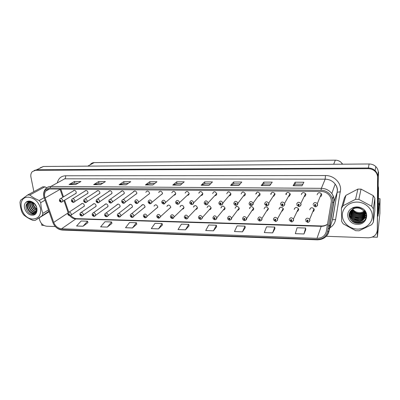 <?xml version="1.0" encoding="UTF-8"?>
<svg xmlns="http://www.w3.org/2000/svg" width="400" height="400" viewBox="0 0 400 400"><rect width="100%" height="100%" fill="white"/><g stroke="black" fill="none" stroke-linecap="round" stroke-linejoin="round"><path stroke-width="0.6" d="M282.25 211.075L283.41 209.235L283.265 208.59C281.36 206.54 279.955 206.725 279.045 209.145M267.08 210.835L268.405 208.93L268.31 208.43C266.465 206.26 265.07 206.4 264.12 208.845M252.2 210.575C253.185 210.295 253.68 209.65 253.675 208.635L253.62 208.285C251.85 205.985 250.465 206.075 249.475 208.55M237.605 210.295C238.68 210.085 239.215 209.43 239.22 208.345L239.195 208.145C237.5 205.725 236.135 205.765 235.095 208.26M223.285 210.005C224.44 209.865 225.02 209.215 225.025 208.06L225.02 208.01C223.41 205.47 222.06 205.46 220.975 207.98M209.325 209.71C210.455 209.615 211.04 209.005 211.095 207.88L211.085 207.78C209.605 205.26 208.275 205.185 207.1 207.555M195.67 209.42C196.72 209.345 197.3 208.79 197.405 207.75L197.395 207.505C196.01 205.055 194.705 204.93 193.48 207.14M182.26 209.135C183.235 209.08 183.8 208.575 183.955 207.615L183.95 207.235C182.655 204.855 181.375 204.69 180.105 206.735L180.095 206.89M169.095 208.85L170.73 207.48L170.735 206.97C169.525 204.66 168.27 204.45 166.975 206.345L166.955 206.505M156.155 208.575L157.73 207.34L157.755 206.71C156.62 204.47 155.395 204.225 154.075 205.965L154.045 206.135M143.445 208.305L144.95 207.19L144.995 206.45C143.93 204.28 142.73 204 141.405 205.605L141.365 205.78M130.95 208.035L132.385 207.035L132.455 206.2C131.45 204.095 130.28 203.785 128.95 205.26L128.9 205.44M118.665 207.775L120.035 206.875L120.13 205.95C119.175 203.91 118.035 203.57 116.71 204.93L116.645 205.115M106.585 207.515L107.885 206.71L108.005 205.71C107.1 203.73 105.99 203.365 104.675 204.61L104.6 204.805M94.705 207.26L95.94 206.535L96.085 205.47C95.225 203.545 94.145 203.16 92.84 204.305L92.75 204.505M83.02 207.01L84.195 206.36L84.365 205.235C83.54 203.365 82.485 202.96 81.2 204.015L81.1 204.215M297.71 211.295L298.7 209.54L298.505 208.76C296.545 206.83 295.125 207.065 294.25 209.45M304.86 196.48L305.875 194.675L305.62 193.75C303.605 191.935 302.18 192.225 301.35 194.625M289.1 196.41L290.305 194.505L290.115 193.725C288.15 191.775 286.73 192.02 285.865 194.455M273.64 196.31L275.03 194.335L274.895 193.71C272.99 191.625 271.58 191.82 270.67 194.29M258.48 196.18C259.515 195.905 260.035 195.235 260.04 194.175L259.955 193.705C258.115 191.485 256.72 191.625 255.765 194.13M243.615 196.035C244.745 195.83 245.315 195.155 245.33 194.015L245.285 193.71C243.525 191.35 242.14 191.435 241.13 193.97M229.035 195.87C230.255 195.745 230.87 195.075 230.89 193.855L230.875 193.72C229.2 191.22 227.835 191.25 226.77 193.815M214.77 195.69C216.03 195.64 216.68 194.99 216.715 193.73L216.715 193.705C215.17 191.115 213.82 191.075 212.66 193.585M216.335 194L216.72 193.99M200.895 195.52C202.06 195.495 202.7 194.9 202.805 193.745L202.795 193.55C201.36 191.04 200.03 190.945 198.81 193.27M187.275 195.355C188.35 195.345 188.97 194.81 189.13 193.75L189.12 193.405C187.79 190.965 186.485 190.825 185.215 192.97L185.205 193.115M173.9 195.195C174.89 195.19 175.485 194.71 175.69 193.75L175.695 193.255C174.455 190.895 173.18 190.705 171.87 192.68L171.85 192.835M160.77 195.035L162.48 193.74L162.505 193.115C161.345 190.83 160.1 190.595 158.765 192.405L158.735 192.57M147.865 194.875L149.495 193.72L149.54 192.975C148.46 190.765 147.245 190.485 145.895 192.145L145.855 192.315M135.185 194.725L136.73 193.69L136.805 192.835C135.79 190.695 134.605 190.385 133.25 191.9L133.195 192.08M122.72 194.57L124.185 193.65L124.285 192.7C123.33 190.63 122.18 190.285 120.825 191.675L120.76 191.855M110.46 194.42L111.85 193.605L111.98 192.565C111.08 190.56 109.955 190.19 108.61 191.455L108.53 191.645M98.41 194.275L99.72 193.545L99.88 192.43C99.025 190.49 97.93 190.095 96.6 191.255L96.51 191.45M86.56 194.13L87.795 193.48L87.985 192.305C87.17 190.415 86.105 190.005 84.79 191.065L84.685 191.265M74.9 193.99L76.07 193.405L76.285 192.175C75.505 190.345 74.465 189.915 73.175 190.89L73.06 191.09M313.465 211.49L314.28 209.855L314.03 208.94C312.02 207.13 310.595 207.405 309.75 209.76M320.93 196.52L321.75 194.845L321.425 193.79C319.365 192.095 317.935 192.43 317.135 194.795M378.3 213.715L378.02 216.195L378.2 182.755L378.56 171.975L378.245 174.28L378.255 172.33C378.23 170.125 377.405 168.21 375.785 166.585C373.955 164.87 371.735 164.005 369.13 163.985L43.475 166.48L40.245 167.795M378.245 171.975L378.56 171.975M41.52 223.525L41.885 225.34L43.85 225.41M326.19 236.285L368.245 237.8C373.7 237.525 376.725 234.965 377.31 230.12L377.57 177.245C377.545 174.985 376.695 173.02 375.03 171.35C373.15 169.595 370.875 168.7 368.195 168.67L35.58 170.3L36.69 169.765L34.1 170.53L36.69 169.765L368.325 168.01L36.69 169.765L43.475 166.48M377.31 230.12L377.665 176.55C377.64 174.3 376.8 172.345 375.135 170.68C373.265 168.93 370.995 168.04 368.325 168.01C370.995 168.04 373.265 168.93 375.135 170.68C376.8 172.345 377.64 174.3 377.665 176.55L377.365 237.235L379.905 213.255L380 198.69L379.25 205.315M372.385 237.06L377.365 237.235M90.48 164.355C91.415 163.235 92.64 162.65 94.15 162.61L335.335 160.17C338.135 160.22 340.375 161.31 342.05 163.44L342.535 164.185M378.46 198.67L380 198.69M228.245 191.835L228.25 192.125M242.5 192.01L242.505 192.26M44.69 196.66C44.295 194.47 44.65 192.61 45.755 191.085C46.825 189.73 48.265 189.045 50.08 189.03L321.105 191.415C324.625 191.54 327.44 192.96 329.55 195.67C331.02 197.755 331.57 199.995 331.205 202.39L326.315 231.4C325.16 235.885 322.055 238.195 316.995 238.335L61.58 228.775C57.93 228.355 55.295 226.23 53.68 222.4L44.69 196.66M43.835 196.645L52.875 222.535C54.69 226.84 57.65 229.23 61.755 229.705L317.03 239.43C322.72 239.275 326.215 236.68 327.525 231.635L332.445 202.61C333.675 196.525 327.785 190.125 321.07 190.25L49.895 188.06C45.28 188.56 43.26 191.425 43.835 196.645L43.95 197.15M302.035 185.79L303.905 182.23L295.14 182.2L293.12 185.745L302.035 185.79M302.89 184.16L295.215 184.125L293.12 185.745M295.225 184.125L295.14 182.2M269.82 185.615L272.23 182.125L263.805 182.1L261.25 185.57L269.82 185.615M270.92 184.02L263.91 183.99L261.25 185.57M263.925 183.99L263.805 182.1M238.85 185.45L241.765 182.03L233.66 182L230.615 185.405L238.85 185.45M240.185 183.885L233.795 183.855L230.615 185.405M233.81 183.855L233.66 182M209.065 185.285L212.445 181.935L204.635 181.905L201.14 185.245L209.065 185.285M210.61 183.75L204.8 183.725L201.14 185.245M204.815 183.725L204.635 181.905M75.695 184.56L80.905 181.505L74.375 181.485L69.085 184.525L75.695 184.56M78.08 183.165L74.64 183.15L69.085 184.525M74.67 183.15L74.375 181.485M100.48 184.695L105.38 181.585L98.62 181.565L93.635 184.66L100.48 184.695M102.72 183.275L98.87 183.255L93.635 184.66M98.895 183.255L98.62 181.565M126.155 184.835L130.72 181.67L123.72 181.645L119.065 184.795L126.155 184.835M128.245 183.385L123.95 183.37L119.065 184.795M123.975 183.37L123.72 181.645M152.78 184.98L156.98 181.755L149.725 181.73L145.42 184.94L152.78 184.98M154.7 183.505L149.93 183.485L145.42 184.94M149.955 183.485L149.725 181.73M180.395 185.13L184.2 181.84L176.68 181.815L172.76 185.09L180.395 185.13M182.135 183.625L176.865 183.6L172.76 185.09M176.885 183.605L176.68 181.815M35.58 170.3L32.3 171.63C30.985 173.045 30.535 174.895 30.95 177.185L33.87 191.625M39.185 217.875L39.525 219.56C40.67 223.495 43.06 225.715 46.7 226.23L55.305 226.54M242.49 231.825L245.02 226.14L237.105 225.89L234.46 231.54L242.49 231.825L245.23 227.695M272.645 232.88L274.75 227.07L266.53 226.815L264.31 232.59L272.645 232.88L274.915 228.655M303.99 233.98L305.625 228.04L297.09 227.77L295.32 233.675L303.99 233.98L305.745 229.655M158.49 228.88L162.125 223.54L155.02 223.315L151.3 228.625L158.49 228.88L162.44 225.015M132.46 227.965L136.405 222.73L129.545 222.515L125.52 227.725L132.46 227.965L136.755 224.185M107.33 227.085L111.565 221.95L104.935 221.745L100.625 226.85L107.33 227.085L111.94 223.385M83.05 226.235L87.555 221.2L81.145 221L76.57 226.01L83.05 226.235L87.955 222.605M213.45 230.805L216.38 225.24L208.75 225L205.72 230.535L213.45 230.805L216.625 226.77M185.47 229.825L188.765 224.375L181.405 224.145L178.015 229.565L185.47 229.825L189.05 225.88M188.765 224.375L189.055 225.92M162.125 223.54L162.45 225.055M136.405 222.73L136.765 224.225M111.565 221.95L111.95 223.42M87.555 221.2L87.965 222.645M216.38 225.24L216.635 226.81M245.02 226.14L245.235 227.735M274.75 227.07L274.92 228.7M305.625 228.04L305.75 229.695M307.835 222.225L307.495 221.385L308.18 220.72C307.65 219.825 307.155 219.815 306.695 220.68L307.43 221.385L307.14 220.695L307.7 220.59L307.495 221.385M307.63 220.505L307.435 220.975M307.43 221.385L307.645 222.205M307.65 220.525L307.46 220.975M315.55 206.715L315.23 205.815L315.93 205.125C315.395 204.215 314.89 204.205 314.42 205.1L315.165 205.815L314.87 205.11L315.435 204.985L315.23 205.815M315.37 204.91L315.17 205.395M315.165 205.815L315.37 206.665M315.39 204.925L315.195 205.395M291.62 221.775L291.235 220.945L291.9 220.285C291.37 219.4 290.885 219.385 290.445 220.245L291.17 220.94L290.88 220.255L291.435 220.175L291.235 220.945M291.385 220.1L291.17 220.535M291.17 220.94L291.42 221.785M291.405 220.115L291.195 220.535M294.8 208.355L294.54 208.35M275.725 221.335L275.295 220.51L275.94 219.855C275.415 218.98 274.94 218.965 274.515 219.82L275.235 220.51L274.94 219.83L275.495 219.765L275.295 220.51M275.455 219.7L275.23 220.105M275.235 220.51L275.515 221.365M275.47 219.72L275.255 220.105M279.665 208.065L279.315 208.055M260.14 220.9L259.665 220.085L260.29 219.435C259.765 218.57 259.3 218.555 258.895 219.4L259.605 220.08L259.315 219.41L259.86 219.365L259.665 220.085M259.835 219.31L259.6 219.685M259.605 220.08L259.92 220.945M259.845 219.33L259.62 219.685M299.02 206.415L298.65 205.525L299.33 204.84C298.8 203.94 298.305 203.93 297.85 204.815L298.585 205.525L298.295 204.825L298.855 204.715L298.65 205.525M298.81 204.655L298.59 205.105M298.585 205.525L298.825 206.41M298.825 204.675L298.615 205.105M301.85 193.635L301.57 193.63M282.82 206.12L282.405 205.24L283.065 204.56C282.535 203.67 282.05 203.66 281.61 204.535L282.345 205.235L282.05 204.545L282.605 204.455L282.405 205.24M282.575 204.41L282.34 204.825M282.345 205.235L282.62 206.135M282.59 204.43L282.365 204.825M286.435 193.475L286.07 193.47M266.94 205.83L266.485 204.955L267.12 204.29C266.59 203.405 266.115 203.395 265.7 204.265L266.42 204.955L266.125 204.27L266.675 204.2L266.485 204.955M266.66 204.165L266.415 204.55M266.42 204.955L266.735 205.86M266.67 204.19L266.44 204.55M285.93 193.83L285.955 194.295M251.375 205.55L250.87 204.68L251.49 204.02C250.965 203.145 250.5 203.135 250.095 203.995L250.81 204.68L250.515 204L251.06 203.955L250.87 204.68M251.05 203.925L250.8 204.275M250.81 204.68L251.155 205.59M251.06 203.95L250.825 204.275M271.195 193.32L271.245 194.175M378.175 187.235L378.05 210.895M378.29 210.915L378.52 187.885L378.18 186.05M378.435 203.4L379.255 204.41L378.485 213.72L378.035 213.715M379.255 204.41L378.485 213.72M378.05 211.085L378.5 211.085M32.955 219.03C38.68 218.545 41.2 215 40.52 208.405C38.545 201.725 34.52 197.985 28.445 197.175C15.845 196.57 20.735 219.225 32.955 219.03M46.81 187.705L44.87 186.835L29.825 194.995L27.68 194.965L20.615 200.205L20 202.26C20.19 206.12 20.94 209.64 22.24 212.82L23.72 214.89C26.25 217.05 29.315 218.875 32.925 220.37L35.045 220.435L49.065 211.76M48.895 211.285L35.045 220.435M42.21 215.41L42.875 213.37L48.43 209.965M44.975 200.195L40.735 202.65C40.915 206.57 41.63 210.14 42.875 213.37M40.735 202.65L39.23 200.525L44.11 197.735M29.825 194.995C32.38 197.13 35.515 198.975 39.23 200.525M44.87 186.835L42.785 186.82L27.68 194.965M34.59 203.985L36.685 207.365M35.315 204.765L36.315 206.385M32.87 202.68C33.05 205.72 34.43 207.945 37.01 209.36M33.23 202.895C33.515 205.575 34.77 207.605 37.005 208.975M31.625 202.15C31.25 206.405 32.985 209.22 36.835 210.595M31.915 202.245C31.69 206.22 33.355 208.915 36.905 210.32M30.575 201.945C28.565 205.56 32.205 211.48 36.035 211.51L36.45 211.51M30.825 201.97C29.05 205.61 32.66 211.27 36.39 211.3L36.56 211.305M29.645 201.96C26.675 205.315 30.38 212.345 34.62 212.355L36.545 211.955M29.865 201.935C27.14 205.38 30.84 212.125 34.975 212.145L36.57 211.895M28.81 202.15L28.255 202.695C25.18 206.015 28.895 213.195 33.19 213.21C34.535 213.25 35.57 212.77 36.28 211.775L37.005 208.895M29.01 202.085L28.62 202.49C25.545 205.81 29.255 212.985 33.545 212.995C34.895 213.035 35.925 212.555 36.64 211.56L36.785 211.335M36.005 205.76L34.24 203.67L30.255 201.93L26.88 203.68C24.09 207.17 28.03 214.165 32.415 214.28C38.53 215.055 38.385 204.68 32.06 201.87L31.28 201.46C29.535 200.865 27.98 200.965 26.625 201.755L26.06 202.27C21.72 205.62 26.335 215.295 32.155 215.14C38.62 215.7 38.625 204.77 32.06 201.87M28.245 202.395L26.88 203.68M33.005 202.425L31.465 201.915M26.06 202.27L29.695 201.49L34.24 203.67M32.75 202.61L32.97 203.92M35.935 208.725L37.01 209.5M30.055 201.93L30.1 205.385M33.235 210.47L36.22 212.015M30.49 212.24L34.71 213.87M32.555 202.515C32.91 205.63 34.39 208.025 36.995 209.7M28.255 201.15L27.935 201.545M27.035 203.465C25.66 207.98 30.155 214.145 34.48 213.975M352.75 209.145L352.98 209.47C354.535 211.445 356.64 212.495 359.29 212.62C361.415 212.635 363.23 211.98 364.745 210.655M357.29 229.095C365.235 229.405 372.355 223.355 372.32 216.055C372.405 208.76 365.19 202.15 357.09 202.095C348.985 201.93 342.14 208.215 342.325 215.365C342.4 222.515 349.345 228.89 357.29 229.095M341.415 208.315L341.635 221.33L342.71 223.115L343.28 223.89L355.785 230.705L359.035 230.81L371.68 224.69L373.35 222.175L374.825 210.84L374.87 198.15L373.275 195.64L361.04 189.12L357.885 189.095L345.945 195.335L344.435 197.77L341.415 208.315L342.99 205.78L355.52 199.335L357.885 189.095M374.87 198.15L373.38 208.915L373.35 222.175M373.38 208.915L371.705 206.28L373.275 195.64M361.04 189.12L358.835 199.38L371.705 206.28M358.835 199.38L355.52 199.335M352.4 209.37L352.845 210.065C354.375 212.095 356.475 213.2 359.135 213.385C361.43 213.43 363.325 212.745 364.825 211.325M351.865 209.77L352.61 211.075C354.15 213.115 356.255 214.225 358.93 214.41C361.225 214.46 363.125 213.78 364.63 212.365M351.995 209.67L352.67 210.825C354.205 212.86 356.31 213.97 358.985 214.15C361.475 214.2 363.485 213.4 365.02 211.75M351.395 210.185L352.375 212.095C353.92 214.14 356.035 215.26 358.725 215.445C361.54 215.495 363.72 214.495 365.265 212.45M351.51 210.085L352.435 211.84C353.975 213.885 356.09 215 358.775 215.185C361.525 215.235 363.675 214.275 365.225 212.315M350.98 210.6L352.135 213.12C353.69 215.18 355.815 216.305 358.515 216.495C361.59 216.53 363.885 215.37 365.395 213.01M351.08 210.495L352.195 212.865C353.745 214.92 355.87 216.04 358.57 216.23C361.575 216.27 363.845 215.15 365.37 212.87M350.625 211.015L351.895 214.16C353.455 216.225 355.59 217.355 358.305 217.55C361.905 217.55 364.365 216.05 365.685 213.045M350.705 210.91L351.955 213.9C353.515 215.965 355.65 217.09 358.355 217.285C361.89 217.29 364.335 215.835 365.685 212.91M350.315 211.43L351.65 215.205C353.22 217.285 355.365 218.42 358.09 218.615C362.545 218.475 365.13 216.435 365.85 212.495M350.385 211.325L351.715 214.945C353.28 217.02 355.42 218.155 358.145 218.35C362.435 218.245 365.01 216.305 365.865 212.53M350.065 211.82L351.405 216.265C352.98 218.35 355.14 219.495 357.875 219.69C361.505 219.7 363.985 218.195 365.32 215.175M350.12 211.725L351.47 216C353.04 218.085 355.195 219.225 357.93 219.42C361.49 219.435 363.95 217.975 365.32 215.04M349.885 212.155C349.605 213.94 350.03 215.665 351.16 217.33C352.74 219.43 354.91 220.575 357.66 220.78C361.575 220.755 364.12 219.07 365.305 215.725M349.925 212.07C349.695 213.795 350.13 215.46 351.22 217.065C352.8 219.16 354.965 220.305 357.715 220.505C361.555 220.49 364.09 218.85 365.315 215.59M349.9 212.12C349.2 214.28 349.54 216.375 350.91 218.41C352.5 220.515 354.675 221.67 357.44 221.875C363.67 222.42 367.785 215.355 363.65 210.91L362.875 210.14C361.29 208.76 359.415 208.03 357.25 207.96C354.975 207.96 353.055 208.67 351.49 210.105C346.3 214.4 350.395 223.045 357.31 223.225C366.73 224.245 369.97 211.44 361.235 207.92L360.15 207.41C357.625 206.665 355.19 206.78 352.845 207.75L351.81 208.38C344.07 212.5 348.22 224.44 357.255 224.3C367.08 225.06 370.51 211.555 361.235 207.92M349.77 212.55C349.35 214.475 349.755 216.335 350.97 218.14C352.56 220.245 354.735 221.395 357.495 221.6C361.63 221.545 364.22 219.725 365.255 216.135M351.81 208.38L357.18 207.43C359.495 207.68 361.395 208.585 362.875 210.14M345.945 195.335L342.99 205.78M350.66 214.21L352.22 215.91M354.66 217.435L359.21 218.335M361.965 217.865L364.34 216.715M364.655 216.495L365.135 216.11M365.21 216.05L366.45 214.68M350.16 216.305L351.64 217.94M353.9 219.425L359.115 220.46M361.695 219.97L364.01 218.825M364.32 218.605L366.465 216.24M350.38 219.34C354.025 223.615 362.005 223.73 365.33 219.49M350.625 214.34L353.03 216.68M360.96 218.26L364.115 216.985M364.49 216.73L365.065 216.285M365.155 216.21L366.46 214.77M350.13 216.44L352.41 218.7M360.725 220.365L363.79 219.095M364.16 218.845L366.455 216.355M350.895 220.025C355.77 223.67 360.455 223.665 364.96 220.005M244.855 220.475L244.34 219.665L244.945 219.025C244.425 218.165 243.97 218.15 243.575 218.99L244.28 219.665L243.985 219L244.53 218.97L244.34 219.665M244.51 218.925L244.27 219.27M244.28 219.665L244.625 220.53M244.52 218.945L244.295 219.27M229.865 220.06L229.31 219.255L229.895 218.62C229.375 217.77 228.93 217.755 228.555 218.585L229.25 219.255L228.955 218.595L229.49 218.585L229.31 219.255M229.48 218.545L229.235 218.865M229.25 219.255L229.625 220.12M229.485 218.57L229.26 218.865M215.155 219.65L214.565 218.855L215.135 218.225C214.615 217.38 214.175 217.37 213.815 218.19L214.505 218.855L214.21 218.2L214.74 218.21L214.565 218.855M214.73 218.175L214.485 218.465M214.505 218.855L214.905 219.715M214.735 218.195L214.51 218.465M236.11 205.27L235.565 204.415L236.165 203.755C235.64 202.89 235.185 202.88 234.795 203.73L235.505 204.41L235.21 203.74L235.75 203.71L235.49 204.01M235.75 203.71L235.565 204.415M237.865 203.035L237.44 203.575M235.505 204.41L235.88 205.32M235.75 203.715L235.515 204.01M256.5 193.17L256.53 193.6M221.135 205L220.555 204.15L221.135 203.495C220.61 202.64 220.165 202.63 219.795 203.475L220.495 204.145L220.195 203.48L220.73 203.475L220.555 204.15M220.73 203.46L220.475 203.75M220.495 204.145L220.9 205.05M220.73 203.485L220.5 203.75M206.45 204.735L205.83 203.89L206.395 203.245C205.87 202.395 205.43 202.385 205.075 203.22L205.77 203.89L205.47 203.23L206 203.235L205.75 203.495M205.77 203.89L206.205 204.79M206 203.235L205.83 203.89M206 203.245L205.77 203.495M200.725 219.25L200.095 218.46L200.65 217.835C200.13 217 199.7 216.99 199.355 217.8L200.04 218.46L199.74 217.795L200.26 217.825L200.095 218.46M200.26 217.81L200.015 218.075M200.04 218.46L200.465 219.32M200.26 217.825L200.04 218.075M186.56 218.86L185.9 218.075L186.435 217.455C185.92 216.625 185.495 216.615 185.165 217.42L185.84 218.07L185.545 217.43L186.05 217.445L185.815 217.69M185.84 218.07L186.295 218.925M186.05 217.445L185.9 218.075M193.905 206.4L193.875 206.095M172.66 218.47L171.96 217.695L172.48 217.08C171.97 216.26 171.55 216.25 171.235 217.045L171.905 217.69L171.61 217.005L172.105 217.07L171.96 217.695M171.905 217.69L172.385 218.545M180.725 206.14L180.58 205.725M159.01 218.095L158.28 217.32L158.785 216.715C158.275 215.9 157.865 215.89 157.56 216.68L158.225 217.32L157.93 216.62L158.415 216.705L158.28 217.32M158.225 217.32L158.725 218.165M167.575 205.805L167.52 205.375M145.605 217.72L144.845 216.955L145.335 216.35C144.825 215.545 144.425 215.535 144.135 216.32L144.795 216.955L144.5 216.245L144.975 216.345L144.845 216.955M144.795 216.955L145.315 217.795M192.035 204.47L191.38 203.635L191.93 202.995C191.405 202.15 190.975 202.145 190.635 202.975L191.325 203.635L191.02 202.95L191.54 202.99L191.3 203.245M191.325 203.635L191.785 204.53M191.54 202.99L191.38 203.635M199.2 192.58L199.165 192.215M200.075 191.6L200.395 191.6M177.895 204.215L177.205 203.385L177.735 202.75C177.215 201.915 176.795 201.91 176.47 202.73L177.15 203.385L176.845 202.69L177.355 202.745L177.205 203.385M177.15 203.385L177.635 204.275M164.015 203.96L163.29 203.14L163.805 202.51C163.29 201.685 162.875 201.675 162.56 202.49L163.235 203.14L162.935 202.43L163.43 202.505L163.29 203.14M163.235 203.14L163.75 204.025M173.035 191.34L173.575 191.345M193.92 206.4L193.945 206.66M150.39 203.715L149.63 202.9L150.13 202.275C149.615 201.455 149.21 201.45 148.91 202.255L149.58 202.9L149.28 202.18L149.765 202.27L149.63 202.9M149.58 202.9L150.115 203.78M137.01 203.47L136.225 202.66L136.71 202.045C136.195 201.235 135.795 201.225 135.51 202.025L136.17 202.66L135.875 201.93L136.35 202.04L136.225 202.66M136.17 202.66L136.73 203.535M146.94 191.085L147.26 191.09M132.445 217.355L131.655 216.595L132.13 216C131.62 215.2 131.23 215.19 130.95 215.965L131.605 216.595L131.31 215.875L131.775 215.99L131.655 216.595M131.605 216.595L132.15 217.43M119.515 216.995L118.7 216.24L119.16 215.65C118.655 214.86 118.265 214.85 118 215.62L118.65 216.24L118.355 215.515L118.81 215.64L118.7 216.24M118.65 216.24L119.215 217.07M106.815 216.645L105.97 215.895L106.42 215.31C105.915 214.525 105.535 214.515 105.28 215.275L105.92 215.895L105.63 215.165L106.075 215.3L105.97 215.895M105.92 215.895L106.505 216.715M94.34 216.3L93.465 215.555L93.9 214.97C93.395 214.195 93.025 214.185 92.78 214.94L93.415 215.555L93.13 214.82L93.565 214.965L93.465 215.555M93.415 215.555L94.02 216.37M82.075 215.96L81.175 215.22L81.6 214.64C81.095 213.87 80.73 213.86 80.5 214.615L81.13 215.22L80.845 214.48L81.27 214.635L81.175 215.22M81.13 215.22L81.75 216.03M70.02 215.625L69.1 214.89L69.51 214.32C69.01 213.555 68.65 213.545 68.43 214.29L69.055 214.89L68.775 214.15L69.185 214.31L69.1 214.89M69.055 214.89L69.695 215.695M123.87 203.235L123.055 202.43L123.525 201.82C123.015 201.015 122.62 201.01 122.35 201.8L123.005 202.43L122.71 201.69L123.17 201.815L123.055 202.43M123.005 202.43L123.585 203.295M110.97 203L110.125 202.205L110.58 201.595C110.07 200.8 109.685 200.79 109.425 201.575L110.075 202.2L109.785 201.455L110.235 201.59L110.125 202.205M110.075 202.2L110.675 203.065M98.295 202.77L97.42 201.98L97.865 201.38C97.355 200.59 96.975 200.58 96.725 201.36L97.37 201.98L97.085 201.23L97.525 201.375L97.42 201.98M97.37 201.98L97.995 202.835M85.84 202.545L84.94 201.76L85.37 201.165C84.865 200.38 84.49 200.375 84.255 201.145L84.895 201.76L84.61 201.005L85.035 201.16L84.94 201.76M84.895 201.76L85.535 202.605M73.605 202.32L72.68 201.545L73.095 200.955C72.59 200.175 72.225 200.17 72 200.935L72.63 201.54L72.35 200.785L72.765 200.945L72.68 201.545M72.63 201.54L73.29 202.385M61.575 202.1L60.63 201.33L61.035 200.745C60.53 199.975 60.17 199.97 59.955 200.725L60.58 201.33L60.305 200.57L60.71 200.74L60.63 201.33M60.58 201.33L61.26 202.165M369.13 163.985L368.195 168.67M378.255 172.33L377.57 177.245M335.335 160.17L333.68 164.255M94.15 162.61L87.74 166.14M57.43 182.425C58.605 178.205 61.33 175.985 65.605 175.765L325.47 175.545L325.185 179.17L64.73 178.82L50.845 186.46L49.895 188.06M325.47 175.545C333.37 175.365 340.665 182.05 340.615 189.425L335.605 219.55C334.93 223.03 333.065 225.77 330.005 227.77M332.445 202.61L333.95 202.02L337.19 192.22L337.335 190.305C337.275 188.06 336.55 185.99 335.17 184.095C332.665 180.93 329.335 179.285 325.185 179.17L321.355 188.33C325.695 188.48 329.185 190.215 331.815 193.535C333.705 196.155 334.415 198.985 333.95 202.02L329.015 230.965C328.555 233.445 327.325 235.495 325.32 237.115M53.92 224.7C56.08 227.99 58.915 229.78 62.43 230.06L61.755 229.705M317.03 239.43L317.22 239.83C323.34 239.675 327.195 236.82 328.79 231.26L332.415 220.035L337.19 192.22L340.43 191.81M327.525 231.635L328.79 231.26L333.725 202.28C334.29 199.17 333.65 196.25 331.815 193.535L335.17 184.095C336.58 185.91 337.345 187.91 337.475 190.11L332.61 219.78L335.605 219.55M52.79 222.285L52.875 222.535M321.07 190.25L321.355 188.33L50.845 186.46C48.605 186.485 46.825 187.325 45.495 188.98C43.89 190.995 43.315 193.425 43.76 196.275M329.505 228.075L328 228.82M328.425 226.31L330.055 224.865M331.675 222.42L331.48 223.045M65.605 175.765C65.785 177.225 65.495 178.24 64.73 178.82M316.995 238.335L321.215 226.32C323.665 226.36 325.77 225.64 327.54 224.155C325.8 225.41 323.78 226.015 321.475 225.965L321.215 226.32L75.785 218.95L76.68 218.67L321.475 225.965M332.365 199.015L333.325 196.23M60.03 189.12L62.825 197.245M45.055 197.99L60.475 189.12M53.68 222.4L68.025 212.97M64.005 200.675L68.16 212.73M67.86 213.96L68.18 212.71C69.41 211.69 70.435 212.09 71.25 213.905L71.095 215L69.765 215.705C71.49 217.73 73.49 218.815 75.785 218.95L61.58 228.775M180.495 185.045L172.905 185.005M152.885 184.9L145.58 184.86M126.275 184.755L119.23 184.715M100.605 184.615L93.815 184.58M75.83 184.485L69.28 184.45M209.155 185.2L201.265 185.16M238.925 185.36L230.725 185.315M269.88 185.525L261.345 185.48M302.085 185.7L293.195 185.65M305.445 220.115C306.265 217.82 307.66 217.56 309.635 219.34L309.88 220.23L309.035 221.86M313.12 204.575C313.9 202.27 315.3 201.95 317.325 203.62L317.645 204.65L316.73 206.36M289.255 219.685C290.105 217.36 291.49 217.145 293.415 219.04L293.605 219.8L292.74 221.45M273.385 219.265C274.27 216.91 275.645 216.74 277.51 218.75L277.65 219.375L276.765 221.045M257.825 218.85C258.745 216.475 260.11 216.35 261.915 218.475L262.01 218.965L261.11 220.64M296.62 204.295C297.425 201.96 298.82 201.685 300.8 203.47L301.055 204.37L300.115 206.1M280.445 204.025C281.29 201.655 282.675 201.425 284.6 203.34L284.795 204.1L283.835 205.845M264.595 203.755C265.475 201.35 266.85 201.17 268.72 203.22L268.855 203.83L267.885 205.585M286.315 193.475L286.375 194.605M249.05 203.495C249.975 201.06 251.34 200.93 253.145 203.11L252.25 205.33M378.41 188.77L378.52 187.885M362.69 213.445C359.515 214.07 356.525 213.595 353.735 212.02M242.565 218.45C243.525 216.045 244.875 215.965 246.615 218.215L245.765 220.245M227.6 218.05C228.6 215.625 229.935 215.595 231.595 217.965L230.71 219.85M249.845 207.485L249.905 208.315M212.915 217.66C213.965 215.215 215.28 215.235 216.86 217.72L215.95 219.465M236.455 206.35L236.48 206.66M233.81 203.235C234.785 200.77 236.135 200.695 237.86 203.01L236.925 205.075M218.865 202.985C219.89 200.495 221.22 200.47 222.865 202.92L221.9 204.82M204.195 202.745L204.195 202.665C205.305 200.23 206.625 200.275 208.14 202.805L207.165 204.57M198.495 217.295L198.495 217.14C199.63 214.84 200.925 214.92 202.38 217.385L201.47 219.08M221.21 206.93L221.275 207.63M184.34 216.935L184.355 216.63C185.535 214.485 186.805 214.615 188.17 217.005L187.26 218.7M170.445 216.58L170.48 216.13C171.7 214.145 172.945 214.315 174.22 216.635L173.315 218.33M156.805 216.23L156.865 215.645C158.11 213.81 159.33 214.02 160.525 216.275L159.63 217.965M143.41 215.89L143.5 215.175C144.765 213.49 145.955 213.735 147.075 215.915L147.06 216.53L146.19 217.6M189.79 202.515L189.8 202.265C190.975 200.005 192.27 200.105 193.68 202.56L192.705 204.325M175.66 202.29L175.685 201.875C176.91 199.795 178.175 199.94 179.49 202.32L178.525 204.08M161.79 202.07L161.84 201.505C163.1 199.59 164.34 199.78 165.56 202.085L164.605 203.84M148.17 201.85L148.255 201.145C149.54 199.39 150.75 199.625 151.89 201.855L151.87 202.465L150.945 203.605M134.8 201.64L134.92 200.805C136.22 199.2 137.4 199.47 138.465 201.625L138.425 202.355L137.535 203.37M130.255 215.555L130.38 214.725C131.655 213.17 132.82 213.455 133.87 215.565L133.835 216.285L132.995 217.245M117.335 215.225L117.495 214.29C118.775 212.865 119.91 213.175 120.9 215.225L120.84 216.035L120.04 216.895M104.64 214.9L104.84 213.87C106.115 212.56 107.22 212.9 108.16 214.885L108.075 215.785L107.31 216.55M92.165 214.58L92.405 213.47C93.67 212.265 94.75 212.63 95.64 214.555L95.535 215.525L94.805 216.21M79.91 214.27L80.19 213.08C81.44 211.975 82.49 212.36 83.34 214.23L83.21 215.265L82.52 215.875M84.29 206.16L70.445 215.55M121.665 201.43L121.83 200.48C123.135 199.01 124.285 199.32 125.285 201.405L125.22 202.24L124.365 203.14M159.075 191.75L159.12 192.115M108.77 201.22L108.975 200.17C110.275 198.83 111.395 199.17 112.34 201.185L112.245 202.115L111.435 202.91M96.1 201.02L96.35 199.88C97.64 198.655 98.73 199.02 99.625 200.97L99.505 201.98L98.735 202.69M83.65 200.82L83.945 199.6C85.22 198.48 86.285 198.87 87.13 200.76L86.985 201.84L86.26 202.47M71.42 200.625L71.75 199.335C73.015 198.315 74.045 198.72 74.855 200.555L74.68 201.695L74 202.25M59.4 200.43L59.77 199.085C61.01 198.145 62.02 198.57 62.79 200.35L62.595 201.54L61.955 202.035M375.785 166.585L375.03 171.35M342.05 163.44L341.78 164.195M74.1 190.33L73.175 190.89M45.755 191.085L49.395 189.065M62.43 230.06L317.22 239.83M70.675 215.44C72.53 217.48 74.535 218.555 76.68 218.67M60.81 189.125L63.475 196.855M64.65 200.28L68.755 212.2M313.97 208.835L309.635 219.34L309.815 220.33C310.255 220.705 308.315 222.775 307.74 222.325M307.33 220.44L307.175 220.81M305.675 220.965L307.56 222.32M321.365 193.7L317.325 203.62L317.575 204.75C317.955 205.075 316.31 207.17 315.465 206.8M315.08 204.845L314.91 205.245M313.42 205.57L315.28 206.8M298.45 208.655L293.415 219.04L293.55 219.88C294.025 220.37 291.86 222.365 291.515 221.87M291.08 220L290.905 220.355M289.43 220.41L291.335 221.865M283.22 208.48L277.51 218.75L277.605 219.445C278.1 220.1 275.705 221.935 275.605 221.43M275.15 219.575L274.96 219.91M273.515 219.85L275.43 221.425M268.27 208.32L261.915 218.475L261.97 219.015C262.23 219.71 261.575 220.37 260.01 220.995M259.525 219.155L259.325 219.47M257.91 219.3C258.205 220.305 258.845 220.87 259.835 220.99M305.565 193.66L300.8 203.47L300.99 204.455C301.415 204.885 299.51 206.935 298.925 206.5M298.515 204.555L298.325 204.94M296.85 205.155L298.745 206.495M290.065 193.63L284.6 203.34L284.74 204.165C285.2 204.735 283.045 206.68 282.715 206.205M282.28 204.275L282.07 204.645M280.62 204.74L282.535 206.2M274.855 193.615L268.72 203.22L268.81 203.885C269.29 204.615 266.905 206.405 266.825 205.915M266.365 204.005L266.14 204.35M264.715 204.325L266.645 205.915M259.92 193.605L253.145 203.11L253.195 203.605C253.435 204.355 252.785 205.03 251.245 205.63M250.76 203.735L250.525 204.06M249.125 203.905C249.42 204.94 250.07 205.515 251.07 205.63M28.62 202.49L28.255 202.695M36.64 211.56L36.28 211.775M352.98 209.47L352.845 210.065M352.67 210.825L352.61 211.075M352.435 211.84L352.375 212.095M352.195 212.865L352.135 213.12M351.955 213.9L351.895 214.16M351.715 214.945L351.65 215.205M351.47 216L351.405 216.265M351.22 217.065L351.16 217.33M350.97 218.14L350.91 218.41M363.695 210.645L363.65 210.91M253.585 208.17L246.64 218.59C246.855 219.365 246.21 220.025 244.71 220.57M244.205 218.745L243.995 219.04M242.615 218.75C242.87 219.83 243.51 220.435 244.545 220.565M239.165 208.025L231.61 218.175C231.755 219.05 231.125 219.71 229.71 220.155M229.17 218.34L228.96 218.62M227.635 218.36C227.895 219.425 228.53 220.02 229.54 220.15M225 207.88L216.86 217.77C216.935 218.755 216.31 219.41 214.99 219.745M214.425 217.95L214.21 218.205M212.94 217.975C213.045 218.86 213.675 219.45 214.825 219.74M245.255 193.6L237.885 203.33C238.06 204.185 237.42 204.86 235.965 205.355M235.45 203.475L235.215 203.775M233.85 203.52C234.105 204.615 234.755 205.225 235.795 205.35M230.85 193.605L222.87 203.065C222.97 204.03 222.34 204.7 220.985 205.08M220.435 203.22L220.2 203.495M218.895 203.275C219.15 204.35 219.79 204.95 220.815 205.08M216.7 193.61L208.145 202.835C208.025 204.035 207.405 204.695 206.285 204.815M205.705 202.97L205.47 203.22M204.22 203.035C204.305 203.915 204.94 204.51 206.12 204.81M211.085 207.745L202.39 217.48C202.225 218.635 201.61 219.255 200.55 219.34M198.525 217.6C198.56 218.395 199.185 218.97 200.385 219.335M197.405 207.605L188.18 217.245C187.97 218.305 187.37 218.875 186.375 218.945M184.37 217.23C184.35 217.93 184.965 218.5 186.215 218.945M183.96 207.465L172.46 218.56M170.48 216.87C170.42 217.495 171.025 218.06 172.305 218.555M170.75 207.32L158.805 218.18M156.84 216.51C156.665 217.25 158.775 218.59 158.645 218.175M157.76 207.175L145.395 217.805M143.445 216.16C143.93 217.215 144.53 217.765 145.24 217.805M202.8 193.61L193.69 202.745C193.51 203.855 192.9 204.455 191.865 204.55M189.82 202.795C189.83 203.565 190.455 204.15 191.705 204.55M189.135 193.61L179.5 202.66C179.275 203.66 178.68 204.205 177.715 204.295M175.69 202.565C175.645 203.245 176.27 203.825 177.555 204.29M175.705 193.6L163.825 204.04M161.82 202.335C161.74 202.945 162.355 203.515 163.665 204.035M162.505 193.58L150.19 203.79M148.2 202.11C148.695 203.195 149.305 203.755 150.035 203.79M149.535 193.555L136.805 203.55M134.83 201.885C135.235 202.9 135.84 203.45 136.65 203.545M144.99 207.02L132.225 217.44M142.91 204.52L131.655 213.685M130.29 215.815C130.7 216.805 131.29 217.35 132.07 217.435M132.435 206.86L119.29 217.08M130.385 204.285L118.695 213.36M117.37 215.475C117.7 216.4 118.29 216.935 119.135 217.075M120.095 206.69L106.58 216.73M118.075 204.055L105.965 213.04M104.675 215.14C104.95 216.01 105.53 216.54 106.425 216.725M107.96 206.52L94.095 216.38M105.97 203.83L93.455 212.725M92.2 214.815C92.42 215.635 93 216.155 93.94 216.375M96.025 206.345L81.825 216.04M94.07 203.605L81.16 212.415M79.945 214.49C79.84 215.075 80.42 215.59 81.675 216.035M82.365 203.385L69.085 212.115M67.895 214.17C67.73 214.68 68.305 215.19 69.615 215.7M136.78 193.52L123.66 203.31M134.79 190.9L123.135 199.515M121.7 201.665C122.02 202.605 122.62 203.155 123.505 203.305M159.13 191.68L159.18 192.07M124.245 193.47L110.75 203.075M122.28 190.78L110.19 199.315M108.805 201.45C109.05 202.325 109.65 202.865 110.595 203.07M111.92 193.415L98.07 202.84M109.985 190.665L97.475 199.115M96.135 201.24C96.32 202.05 96.915 202.585 97.915 202.84M99.805 193.355L85.61 202.615M97.9 190.545L84.985 198.925M83.685 201.03C83.82 201.79 84.41 202.315 85.455 202.61M87.895 193.28L73.365 202.39M86.02 190.435L72.715 198.735M71.455 200.825C71.545 201.535 72.13 202.06 73.21 202.39M76.18 193.205L61.335 202.175M74.335 190.32L60.66 198.55M59.43 200.625C59.49 201.295 60.075 201.81 61.18 202.17"/></g></svg>

